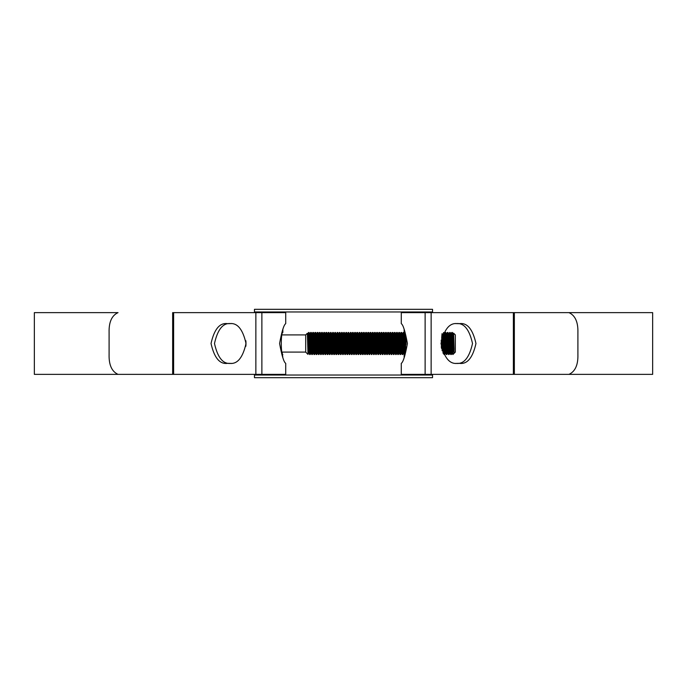 <?xml version="1.0" encoding="UTF-8"?>
<svg xmlns="http://www.w3.org/2000/svg" width="687" height="687" viewBox="0 0 687 687"><rect width="100%" height="100%" fill="white"/><g stroke="black" fill="none" stroke-linecap="round" stroke-linejoin="round"><path stroke-width="1.03" d="M254.465 375.033L432.535 375.033L432.535 377.678L254.465 377.678L254.465 374.372M432.535 375.033L432.535 374.372M432.535 312.628L432.535 311.967L254.465 311.967L254.465 309.322L432.535 309.322L432.535 311.967M254.465 312.628L254.465 311.967M282.846 357.652L282.108 352.096L305.706 352.096L307.999 354.398L307.398 334.208M282.108 334.904L305.706 334.904L305.706 352.096M305.706 334.904L307.304 333.298M453.386 337.824L453.6 333.178L455.335 334.904L455.335 352.096L452.913 354.526L452.364 332.474L451.788 332.491L451.325 341.551M454.107 349.528L453.609 333.178L454.107 353.23L452.913 343.5M310.962 335.634L310.138 354.526L309.03 332.474L307.776 333.684L307.501 336.81M310.962 352.56L309.743 333.684L309.03 332.474M310.138 354.526L308.875 353.316L307.793 333.667L308.128 345.166M309.579 354.526L308.48 332.474L308.128 337.832M454.107 353.23L453.068 333.684L452.364 332.474M451.806 332.474L452.913 354.526L452.201 353.316L451.119 333.667L450.638 341.551M452.226 353.333L451.256 354.526L450.157 332.474L448.894 333.684L448.439 341.551M451.943 353.333L450.861 333.684L450.157 332.474M451.256 354.526L450.002 353.316L448.912 333.667L448.31 337.686M450.706 354.526L449.607 332.474M450.346 349.314L450.019 353.333L449.049 354.526L447.95 332.474L447.383 332.491L446.911 341.551M449.745 353.333L448.654 333.684L447.95 332.474M449.049 354.526L447.795 353.316L446.713 333.667L446.232 341.551M448.499 354.526L447.4 332.474M448.018 345.449L447.555 353.316L446.851 354.526L445.743 332.474L445.176 332.491L444.704 341.551M448.147 349.314L447.538 353.333L446.456 333.684L445.743 332.474M446.851 354.526L445.588 353.316L444.369 334.44M446.292 354.526L445.193 332.474M445.94 349.314L445.605 353.333L444.644 354.526L443.544 332.474M444.644 354.526L444.077 354.509L443.149 333.676M442.136 350.782L441.698 337.738M441.501 348.429L441.226 340.125M406.077 344.264L405.957 340.709M404.746 352.646L403.853 332.474L403.278 332.491L402.47 351.366M404.403 354.526L403.295 332.474M403.57 335.634L402.762 354.509L401.646 332.474L401.079 332.491L400.263 351.366M403.913 345.449L403.458 353.316L402.35 333.684L401.646 332.474M402.745 354.526L401.491 353.316L400.263 334.44M402.196 354.526L401.096 332.474M401.371 335.634L400.538 354.526L399.439 332.474L398.872 332.491L398.065 351.366M401.706 345.449L401.251 353.316L400.143 333.684L399.439 332.474M400.538 354.526L399.284 353.316L398.202 333.667L397.721 341.551M399.989 354.526L398.889 332.474M398.692 349.314L398.34 354.526L397.232 332.474L396.682 332.474L395.858 351.366M399.164 352.56L397.945 333.684L397.232 332.474M398.34 354.526L397.077 353.316L395.995 333.667L395.514 341.551M397.782 354.526L396.682 332.474M396.957 335.634L396.133 354.526L395.025 332.474L394.458 332.491L394.123 337.686M396.957 352.56L395.738 333.684L395.025 332.474M396.133 354.526L394.87 353.316L393.788 333.667L393.308 341.551M395.583 354.526L394.475 332.474M394.286 349.314L393.926 354.526L392.827 332.474L392.268 332.474L391.444 351.366M394.75 352.56L393.531 333.684L392.827 332.474M393.926 354.526L392.663 353.316L391.581 333.667L391.109 341.551M393.376 354.526L392.268 332.474M392.079 349.314L391.719 354.526L390.62 332.474L390.053 332.491L389.581 341.551M392.552 352.56L391.324 333.684L390.62 332.474M391.719 354.526L390.465 353.316L389.374 333.667L388.902 341.551M391.169 354.526L390.07 332.474M389.873 349.314L389.512 354.526L388.413 332.474L387.846 332.491L387.374 341.551M390.482 353.333L389.125 333.684L388.413 332.474M389.512 354.526L388.258 353.316L387.176 333.667L386.695 341.551M388.962 354.526L387.863 332.474M388.138 352.56L387.313 354.526L386.206 332.474L385.639 332.491L385.175 341.551M388.018 353.316L386.918 333.684L386.206 332.474M387.313 354.526L386.051 353.316L384.969 333.667L384.488 341.551M386.764 354.526L385.656 332.474M385.931 335.634L385.124 354.509L384.007 332.474L383.432 332.491L382.968 341.551M385.931 352.56L384.711 333.684L384.007 332.474M385.106 354.526L383.844 353.316L382.762 333.667L382.281 341.551M384.557 354.526L383.449 332.474M383.724 352.56L382.899 354.526L381.8 332.474L381.233 332.491L380.761 341.551M383.87 353.333L382.504 333.684L381.8 332.474M382.899 354.526L381.646 353.316L380.555 333.667L380.083 341.551M382.35 354.526L381.251 332.474M381.525 352.56L380.692 354.526L379.593 332.474L379.026 332.491L378.554 341.551M381.405 353.316L380.297 333.684L379.593 332.474M380.692 354.526L379.439 353.316L378.357 333.667L377.876 341.551M380.143 354.526L379.044 332.474M379.318 352.56L378.494 354.526L377.386 332.474L376.82 332.491L376.347 341.551M379.791 349.314L379.181 353.333L378.099 333.684L377.386 332.474M378.494 354.526L377.232 353.316L376.15 333.667L375.669 341.551M377.936 354.526L376.837 332.474M377.111 352.56L376.287 354.526L375.179 332.474L374.613 332.491L374.149 341.551M377.249 353.333L375.892 333.684L375.179 332.474M376.287 354.526L375.025 353.316L373.943 333.667L373.462 341.551M375.737 354.526L374.63 332.474M375.025 353.316L374.08 354.526L372.981 332.474L372.414 332.491L371.942 341.551M374.767 353.333L373.685 333.684L372.981 332.474M374.08 354.526L372.818 353.316L371.736 333.667L371.263 341.551M373.53 354.526L372.423 332.474M372.706 352.56L371.873 354.526L370.774 332.474L370.207 332.491L369.735 341.551M372.843 353.333L371.478 333.684L370.774 332.474M371.873 354.526L370.619 353.316L369.391 334.44M371.323 354.526L370.224 332.474M370.499 352.56L369.675 354.526L368.567 332.474L368 332.491L367.528 341.551M370.963 349.314L370.362 353.333L369.28 333.684L368.567 332.474M369.675 354.526L368.412 353.316L367.33 333.667L366.849 341.551M369.117 354.526L368.017 332.474M368.412 353.316L367.468 354.526L366.36 332.474L365.793 332.491L365.458 337.686M368.155 353.333L367.073 333.684L366.36 332.474M367.468 354.526L366.205 353.316L365.123 333.667L364.642 341.551M366.918 354.526L365.81 332.474M366.223 353.333L365.261 354.526L364.162 332.474L363.586 332.491L363.251 337.686M365.948 353.333L364.866 333.684L364.162 332.474M365.261 354.526L363.998 353.316L362.916 333.667L362.435 341.551M364.711 354.526L363.603 332.474M363.998 353.316L363.054 354.526L361.955 332.474L361.388 332.491L360.572 351.366M363.741 353.333L362.659 333.684L361.955 332.474M363.054 354.526L361.8 353.316L360.709 333.667L360.237 341.551M362.504 354.526L361.405 332.474M362.143 349.314L361.817 353.333L360.847 354.526L359.748 332.474L358.485 333.684L358.03 341.551M361.542 353.333L360.452 333.684L359.748 332.474M360.847 354.526L359.593 353.316L358.485 333.684M360.297 354.526L359.198 332.474M359.473 352.56L358.648 354.526L357.541 332.474L356.974 332.491L356.63 337.686M359.945 349.314L359.335 353.333L358.253 333.684L357.541 332.474M358.648 354.526L357.386 353.316L356.304 333.667L355.823 341.551M358.09 354.526L356.991 332.474M356.922 345.449L356.441 354.526L355.334 332.474L354.767 332.491L354.303 341.551M356.459 354.509L357.146 353.316L356.398 338.588L356.046 333.684L355.334 332.474M356.441 354.526L355.179 353.316L354.08 333.684L354.767 332.491M355.892 354.526L354.784 332.474M354.595 349.314L354.234 354.526L353.135 332.474L352.568 332.491L352.225 337.686M355.402 345.449L354.921 353.333L353.839 333.684L353.135 332.474M354.234 354.526L352.972 353.316L351.89 333.667L350.928 332.474L349.666 333.684L348.172 332.474L347.347 334.44M353.685 354.526L352.577 332.474M352.517 345.449L352.027 354.526L350.928 332.474M352.027 354.526L350.774 353.316L349.683 333.667M351.478 354.526L350.379 332.474M350.653 335.634L349.829 354.526L348.721 332.474M349.829 354.526L348.567 353.316L347.467 333.684M349.271 354.526L348.172 332.474M348.103 345.449L347.622 354.526L346.514 332.474L345.947 332.491L345.14 334.44M348.919 349.314L348.309 353.333L347.227 333.684L346.514 332.474M347.622 354.526L346.36 353.316L345.278 333.667L343.758 332.474L342.933 334.44M347.072 354.526L345.965 332.474M345.905 345.449L345.415 354.526L344.316 332.474M345.415 354.526L344.153 353.316L343.071 333.667L342.109 332.474L340.846 333.684L339.902 332.474L338.639 333.684L337.695 332.474L336.441 333.684L334.938 332.474L334.114 334.44M344.865 354.526L343.758 332.474M343.698 345.449L343.208 354.526L342.109 332.474M343.208 354.526L341.954 353.316L340.864 333.667M342.658 354.526L341.559 332.474M341.491 345.449L341.001 354.526L339.902 332.474M341.001 354.526L339.747 353.316L338.665 333.667M340.451 354.526L339.352 332.474M339.284 345.449L338.803 354.526L337.695 332.474M338.803 354.526L337.54 353.316L336.458 333.667M338.244 354.526L337.145 332.474M337.42 335.634L336.596 354.526L335.488 332.474M336.596 354.526L335.333 353.316L334.234 333.684M336.046 354.526L334.938 332.474M335.213 335.634L334.389 354.526L333.289 332.474L332.723 332.491L331.907 334.44M335.557 345.449L335.101 353.316L333.994 333.684L333.289 332.474M334.389 354.526L333.126 353.316L332.044 333.667L330.533 332.474L329.7 334.44M333.839 354.526L332.74 332.474M332.671 345.449L332.182 354.526L331.082 332.474M332.182 354.526L330.928 353.316L329.82 333.684M331.632 354.526L330.533 332.474M330.464 345.449L329.983 354.526L328.875 332.474L328.309 332.491L327.965 337.686M331.143 345.449L330.67 353.333L329.588 333.684L328.875 332.474M329.983 354.526L328.721 353.316L327.501 334.44M329.425 354.526L328.326 332.474M328.257 345.449L327.776 354.526L326.668 332.474L326.102 332.491L325.295 351.366M328.944 345.449L328.48 353.316L327.381 333.684L326.668 332.474M327.776 354.526L326.514 353.316L325.295 334.44M327.227 354.526L326.119 332.474M326.059 345.449L325.569 354.526L324.47 332.474L323.895 332.491L323.088 351.366M326.737 345.449L326.256 353.333L325.174 333.684L324.47 332.474M325.569 354.526L324.307 353.316L323.088 334.44M325.02 354.526L323.912 332.474M323.852 345.449L323.362 354.526L322.263 332.474L321.696 332.491L320.881 351.366M324.53 345.449L324.049 353.333L322.967 333.684L322.263 332.474M323.362 354.526L322.109 353.316L320.881 334.44M322.813 354.526L321.714 332.474M321.645 345.449L321.155 354.526L320.056 332.474L319.489 332.491L318.682 351.366M322.323 345.449L321.868 353.316L320.76 333.684L320.056 332.474M321.155 354.526L319.902 353.316L318.682 334.44M320.606 354.526L319.507 332.474M319.781 335.634L318.974 354.509L317.849 332.474L317.282 332.491L316.475 351.366M320.125 345.449L319.644 353.333L318.562 333.684L317.849 332.474M318.957 354.526L317.695 353.316L316.475 334.44M318.399 354.526L317.3 332.474M317.574 335.634L316.767 354.509L315.651 332.474L315.075 332.491L314.268 351.366M317.712 353.333L316.355 333.684L315.651 332.474M316.75 354.526L315.488 353.316L314.268 334.44M316.2 354.526L315.093 332.474M315.367 335.634L314.56 354.509L313.444 332.474L312.877 332.491L312.405 341.551M315.711 345.449L315.256 353.316L314.148 333.684L313.444 332.474M314.543 354.526L313.289 353.316L312.199 333.667L311.726 341.551M313.993 354.526L312.894 332.474M312.697 349.314L312.336 354.526L311.237 332.474L310.687 332.474L309.854 351.366M313.169 352.56L311.941 333.684L311.237 332.474M312.336 354.526L311.082 353.316L310 333.667L309.519 341.551M311.786 354.526L310.687 332.474M452.089 335.634L451.745 345.449M449.882 335.634L449.41 349.314M449.246 337.686L448.774 351.366M447.675 335.634L447.203 349.314M445.468 335.634L445.004 349.314M442.772 334.535L442.505 341.551M405.476 337.377L405.261 350.653M405.21 336.115L405.15 337.686M405.012 341.551L404.677 351.366M399.164 335.634L398.821 345.449M394.75 335.634L394.415 345.449M393.995 341.551L393.651 351.366M392.552 335.634L392.208 345.449M390.345 335.634L390.001 345.449M388.138 335.634L387.794 345.449M383.724 335.634L383.26 349.314M381.525 335.634L381.182 345.449M379.318 335.634L378.846 349.314M377.111 335.634L376.639 349.314M374.904 335.634L374.441 349.314M372.706 335.634L372.363 345.449M370.499 335.634L370.156 345.449M368.292 335.634L367.949 345.449M363.878 335.634L363.414 349.314M363.122 341.551L362.779 351.366M361.68 335.634L361.336 345.449M358.837 337.686L358.708 341.551M347.811 337.686L347.347 351.366M345.484 341.551L345.14 351.366M343.406 337.686L342.933 351.366M341.07 341.551L340.726 351.366M338.992 337.686L338.528 351.366M336.785 337.686L336.321 351.366M334.586 337.686L334.114 351.366M332.379 337.686L331.907 351.366M330.172 337.686L329.7 351.366M327.836 341.551L327.501 351.366M313.169 335.634L312.825 345.449M308.755 335.634L308.128 352.792M307.939 340.005L308.128 337.506M453.308 333.684L452.845 341.551M443.733 349.314L443.381 353.316L442.497 335.204M442.016 336.587L441.818 341.551M405.579 349.108L405.029 335.393M404.042 349.314L403.69 353.316L402.47 334.44M401.835 349.314L401.509 353.333L400.555 354.509M399.636 349.314L399.284 353.316M397.43 349.314L397.095 353.333L396.15 354.509M393.016 349.314L392.663 353.316M388.61 349.314L388.258 353.316M357.738 349.314L357.386 353.316M355.531 349.314L354.921 353.333M353.324 349.314L352.723 353.333L351.632 333.684M351.126 349.314L350.774 353.316M346.712 349.314L346.102 353.333L345.02 333.684M344.505 349.314L344.153 353.316M342.298 349.314L341.697 353.333L340.606 333.684M340.099 349.314L339.49 353.333L338.408 333.684M337.892 349.314L337.54 353.316M335.685 349.314L335.35 353.333L334.406 354.509M333.478 349.314L333.126 353.316M331.28 349.314L330.928 353.316M326.866 349.314L326.514 353.316M324.659 349.314L324.307 353.316M322.452 349.314L322.126 353.333L321.173 354.509M320.254 349.314L319.902 353.316M315.84 349.314L315.505 353.333L314.56 354.509M313.633 349.314L313.289 353.316M311.434 349.314L311.099 353.333L310.146 354.509M453.068 333.684L452.716 337.686M451.788 332.491L450.844 333.667L450.509 337.686M446.456 333.684L446.103 337.686M445.811 345.449L445.468 352.56M445.331 353.333L444.249 333.684L443.896 337.686M443.604 345.449L443.149 353.316M443.055 353.118L442.265 335.84M442.024 333.667L441.689 337.686M441.397 345.449L441.32 347.51M405.347 350.241L404.617 333.916M404.815 333.667L403.862 332.491M404.385 354.509L403.69 353.316L402.762 354.509M402.35 333.684L401.998 337.686M401.079 332.491L400.126 333.667L399.8 337.686M397.945 333.684L397.593 337.686M395.738 333.684L395.386 337.686M394.458 332.491L393.514 333.667L393.179 337.686M391.324 333.684L390.972 337.686M389.125 333.684L388.773 337.686M387.846 332.491L386.901 333.667L386.566 337.686M386.068 353.333L385.124 354.509M384.711 333.684L384.359 337.686M383.432 332.491L382.487 333.667L382.152 337.686M381.233 332.491L380.28 333.667L379.954 337.686M378.099 333.684L377.747 337.686M376.82 332.491L375.875 333.667L375.54 337.686M374.613 332.491L373.668 333.667L373.333 337.686M371.478 333.684L371.135 337.686M370.207 332.491L369.254 333.667L368.928 337.686M368 332.491L367.056 333.667L366.721 337.686M364.866 333.684L364.514 337.686M363.586 332.491L362.642 333.667L362.307 337.686M360.452 333.684L360.108 337.686M358.253 333.684L357.901 337.686M356.974 332.491L356.029 333.667L355.694 337.686M349.838 354.509L350.533 353.316L349.434 333.684M348.79 345.449L348.446 352.56M344.032 352.56L342.813 333.684M342.169 345.449L341.714 353.316L341.018 354.509M339.971 345.449L339.507 353.316L338.82 354.509M337.764 345.449L337.283 353.333L336.201 333.684M333.35 345.449L332.877 353.333L331.787 333.684M328.738 353.333L327.793 354.509M325.174 333.684L326.102 332.491M320.76 333.684L321.696 332.491M319.489 332.491L318.545 333.667L318.21 337.686M317.918 345.449L317.574 352.56M316.355 333.684L316.003 337.686M314.148 333.684L315.075 332.491M312.877 332.491L311.924 333.667L311.597 337.686M309.743 333.684L309.39 337.686M308.755 352.56L308.892 353.333M245.86 346.282L245.86 340.718M245.955 345.286L245.955 341.714M405.45 337.248L404.154 332.474L404.154 329.348M404.154 357.652L404.154 354.526C406.24 355.213 406.24 331.787 404.154 332.474M282.846 354.526C280.76 355.213 280.76 331.787 282.846 332.474L282.846 329.348M401.285 374.372L401.285 363.346C403.175 362.178 405.218 355.565 407.408 343.509C405.21 331.426 403.175 324.805 401.285 323.654L401.285 312.628L652.65 312.628L652.65 374.372L401.285 374.372M34.35 374.372L34.35 312.628L118.035 312.628C111.801 315.479 108.821 322.091 109.096 332.474L109.096 354.526C108.829 364.926 111.809 371.547 118.035 374.372L172.652 374.372L172.652 312.628L285.715 312.628L285.715 323.654C283.825 324.822 281.782 331.435 279.592 343.491C281.79 355.574 283.825 362.195 285.715 363.346L285.715 374.372L34.35 374.372M231.055 323.654C223.223 322.529 217.702 329.142 214.481 343.5C217.702 357.858 223.223 364.471 231.055 363.346M455.945 363.346C463.777 364.471 469.298 357.858 472.519 343.5C469.298 329.142 463.777 322.529 455.945 323.654M459.388 363.346C467.229 364.471 472.75 357.858 475.962 343.5C472.75 329.142 467.229 322.529 459.388 323.654L457.551 323.654C449.719 322.529 444.197 329.142 440.977 343.5C444.197 357.858 449.719 364.471 457.551 363.346L459.388 363.346M227.612 323.654C219.771 322.529 214.25 329.142 211.038 343.5C214.25 357.858 219.771 364.471 227.612 363.346L229.449 363.346C237.281 364.471 242.803 357.858 246.023 343.5C242.803 329.142 237.281 322.529 229.449 323.654L227.612 323.654M577.904 354.526L577.904 332.474C578.171 322.074 575.191 315.453 568.965 312.628L514.348 312.628L514.348 374.372L568.965 374.372C575.199 371.521 578.179 364.909 577.904 354.526M431.135 374.372L431.135 312.628M513.378 374.372L513.378 312.628M425.124 374.372L425.124 312.628M261.876 374.372L261.876 312.628M173.622 374.372L173.622 312.628M255.865 374.372L255.865 312.628M445.176 332.491L444.489 333.684L443.553 332.491M390.053 332.491L389.1 333.667M333.152 353.333L332.199 354.509M399.044 353.316L398.357 354.509M394.63 353.316L393.943 354.509M392.432 353.316L391.736 354.509M390.225 353.316L389.529 354.509M354.947 353.316L354.252 354.509M352.74 353.316L352.045 354.509M348.326 353.316L347.639 354.509M346.119 353.316L345.432 354.509M343.921 353.316L343.225 354.509M337.3 353.316L336.613 354.509M330.687 353.316L329.992 354.509M326.273 353.316L325.586 354.509M324.075 353.316L323.379 354.509M319.661 353.316L318.974 354.509M317.454 353.316L316.767 354.509M313.049 353.316L312.353 354.509M447.383 332.491L446.687 333.684M444.077 354.509L443.381 353.316M403.278 332.491L402.591 333.684M398.872 332.491L398.177 333.684M396.665 332.491L395.978 333.684M392.26 332.491L391.564 333.684M385.639 332.491L384.952 333.684M379.026 332.491L378.331 333.684M372.414 332.491L371.719 333.684M365.793 332.491L365.106 333.684M361.388 332.491L360.692 333.684M352.568 332.491L351.873 333.684M328.309 332.491L327.622 333.684M323.895 332.491L323.208 333.684M317.282 332.491L316.595 333.684M310.67 332.491L309.974 333.684"/></g></svg>
